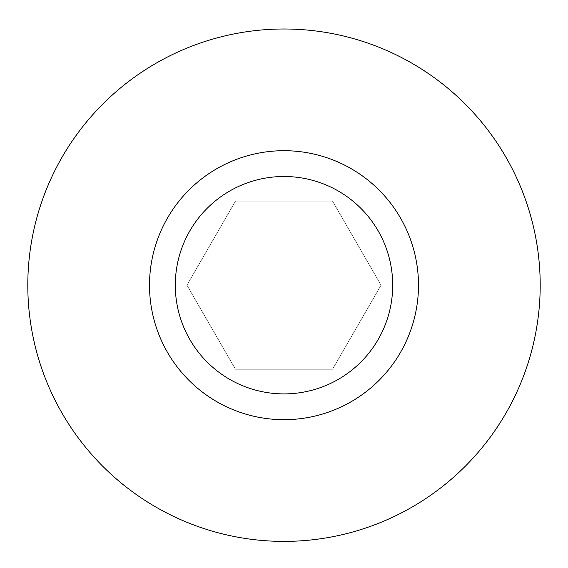 <?xml version="1.0" encoding="UTF-8"?>
<svg xmlns="http://www.w3.org/2000/svg" width="568" height="568" viewBox="0 0 568 568"><rect width="100%" height="100%" fill="white"/><g stroke="black" fill="none" stroke-linecap="round" stroke-linejoin="round"><path stroke-width="0.43" stroke-dasharray="2.84 2.13" d="M284 150.705A134.488 134.488 0 0 0 167.532 352.437A134.488 134.488 0 0 0 400.468 352.437A134.488 134.488 0 0 0 284 150.705M235.471 201.136L332.529 201.136L235.471 201.136L186.943 285.193L235.471 201.136M235.471 369.25L186.943 285.193L235.471 369.25L332.529 369.25L235.471 369.25M332.529 201.136L381.057 285.193L332.529 201.136M381.057 285.193L332.529 369.25L381.057 285.193M284 28.996A256.196 256.196 0 0 0 62.125 413.291A256.196 256.196 0 0 0 505.875 413.291A256.196 256.196 0 0 0 284 28.996"/><path stroke-width="0.85" d="M284 393.901A108.708 108.708 0 0 1 189.861 230.842A108.708 108.708 0 0 1 378.139 230.842A108.708 108.708 0 0 1 284 393.901M284 419.681A134.488 134.488 0 0 0 418.488 285.193A134.488 134.488 0 0 0 284 150.705A134.488 134.488 0 0 0 149.512 285.193A134.488 134.488 0 0 0 284 419.681M284 28.996A256.196 256.196 0 0 0 62.125 413.291A256.196 256.196 0 0 0 505.875 413.291A256.196 256.196 0 0 0 284 28.996"/></g></svg>
